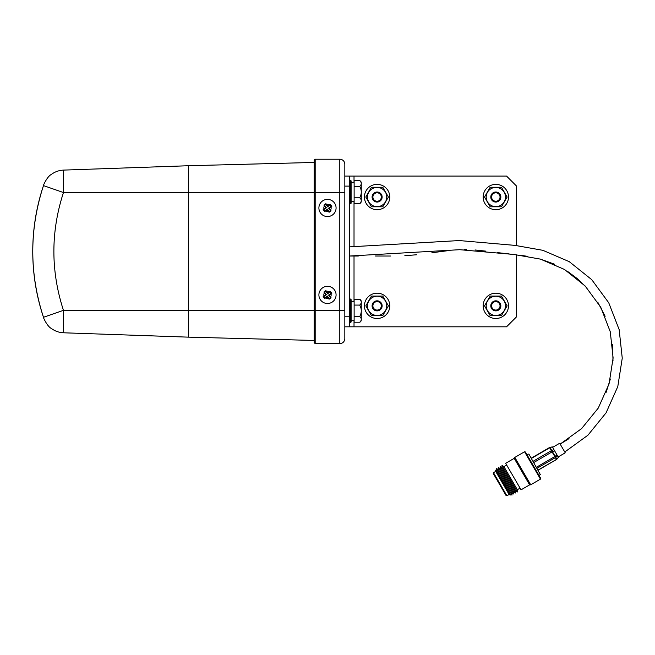 <?xml version="1.0" encoding="UTF-8"?>
<svg xmlns="http://www.w3.org/2000/svg" width="655" height="655" viewBox="0 0 655 655"><rect width="100%" height="100%" fill="white"/><g stroke="black" fill="none" stroke-linecap="round" stroke-linejoin="round"><path stroke-width="0.98" d="M32.75 251.438C32.775 273.97 36.352 295.913 43.484 317.282C29.221 273.389 29.221 229.496 43.484 185.602L43.484 185.602C36.352 206.964 32.775 228.914 32.75 251.438M63.527 318.453L63.658 332.789L188.534 337.153L314.171 340.444M63.519 184.702L63.527 183.867M63.527 183.818L63.535 183.236M63.543 182.442L63.584 178.201M63.584 177.898L63.592 177.096M63.609 174.68L63.625 173.166M43.484 185.602L63.453 192.545L63.658 170.095L63.453 192.545L314.171 192.545L314.171 160.229A1.007 1.007 0 0 1 315.178 159.222L339.798 159.222A5.027 5.027 0 0 1 344.825 164.249L344.825 338.635C344.53 341.681 342.852 343.359 339.798 343.654L339.798 159.222M63.519 317.47L63.658 332.789L63.453 310.339L314.171 310.339L314.171 192.545L344.825 192.545M43.484 317.282L63.453 310.339C50.697 271.072 50.697 231.813 63.453 192.545M327.492 303.502A8.597 8.597 0 0 0 336.081 294.914A8.597 8.597 0 0 0 327.492 286.317A8.597 8.597 0 0 0 318.895 294.914A8.597 8.597 0 0 0 327.492 303.502M330.374 291.328L327.778 293.162L325.92 290.591L323.906 292.024L325.74 294.619L323.169 296.478L324.602 298.492L327.197 296.666L329.056 299.237L331.07 297.796L329.244 295.2L331.815 293.342L330.374 291.328L327.672 293.808L325.822 291.205L324.528 292.13L326.386 294.725L323.783 296.584L324.708 297.869L327.303 296.019L329.162 298.615L330.447 297.697L328.597 295.094L331.193 293.244L330.276 291.95M327.492 216.568A8.597 8.597 0 0 0 336.081 207.971A8.597 8.597 0 0 0 327.492 199.382A8.597 8.597 0 0 0 318.895 207.971A8.597 8.597 0 0 0 327.492 216.568M330.374 204.393L327.778 206.219L325.92 203.648L323.906 205.089L325.74 207.676L323.169 209.543L324.602 211.549L327.197 209.723L329.056 212.294L331.07 210.861L329.244 208.265L331.815 206.407L330.374 204.393L327.672 206.865L325.822 204.27L324.528 205.187L326.386 207.791L323.783 209.641L324.708 210.935L327.303 209.076L329.162 211.671L330.447 210.754L328.597 208.159L331.193 206.3L330.276 205.015M359.734 322.227A2.44 2.44 0 0 0 361.257 320.123L361.257 301.472A2.44 2.44 0 0 0 359.734 299.368L354.126 299.368L354.126 322.227L359.734 322.227C361.789 320.32 361.789 318.412 359.734 316.512C361.789 312.705 361.789 308.898 359.734 305.083C361.789 303.167 361.789 301.267 359.734 299.368M359.734 203.517A2.44 2.44 0 0 0 361.257 201.412L361.257 182.761A2.44 2.44 0 0 0 359.734 180.657L354.126 180.657L354.126 203.517L359.734 203.517C361.789 201.609 361.789 199.701 359.734 197.802C361.789 193.995 361.789 190.187 359.734 186.372C361.789 184.456 361.789 182.557 359.734 180.657M354.126 301.423L351.105 301.423M354.126 320.172L351.105 320.172M354.126 182.712L351.105 182.712M354.126 201.462L351.105 201.462M349.5 322.555L350.351 322.555A0.753 0.753 0 0 0 351.105 321.802L351.105 299.793A0.753 0.753 0 0 0 350.351 299.04L349.5 299.04M349.5 203.844L350.351 203.844A0.753 0.753 0 0 0 351.105 203.091L351.105 181.083A0.753 0.753 0 0 0 350.351 180.33L349.5 180.33M516.59 254.787L516.59 316.774L506.544 326.82L349.5 326.82L349.5 176.064L344.825 176.064L344.825 164.249M315.178 159.222L315.178 343.654L314.171 342.655L314.171 310.339L344.825 310.339M349.5 186.11L344.825 186.11M349.5 316.774L344.825 316.774M349.5 326.82L344.825 326.82M516.59 245.568L516.59 186.11L506.544 176.064L354.019 176.064L354.019 182.712M349.5 176.064L354.019 176.064M359.734 316.512L354.126 316.512M359.734 305.083L354.126 305.083M359.734 197.802L354.126 197.802M359.734 186.372L354.126 186.372M331.193 293.244L331.815 293.342M328.597 295.094L329.244 295.2M330.447 297.697L331.07 297.796M329.162 298.615L329.056 299.237M327.303 296.019L327.197 296.666M324.708 297.869L324.602 298.492M323.783 296.584L323.169 296.478M326.386 294.725L325.74 294.619M324.528 292.13L323.906 292.024M325.822 291.205L325.92 290.591M327.672 293.808L327.778 293.162M331.193 206.3L331.815 206.407M328.597 208.159L329.244 208.265M330.447 210.754L331.07 210.861M329.162 211.671L329.056 212.294M327.303 209.076L327.197 209.723M324.708 210.935L324.602 211.549M323.783 209.641L323.169 209.543M326.386 207.791L325.74 207.676M324.528 205.187L323.906 205.089M325.822 204.27L325.92 203.648M327.672 206.865L327.778 206.219M349.5 246.869L459.286 240.557L515.035 245.388L542.872 250.316L569.277 261.673L591.743 279.66L608.757 302.806L619.155 329.604L622.25 358.17L617.796 386.556L606.072 412.846L587.903 435.223L564.766 451.999M358.318 256.015L349.5 256.031L459.712 249.694L514.003 254.476L540.457 259.126L564.553 269.5L585.161 286.006L600.75 307.22L610.272 331.774L613.113 357.957L609.035 383.961L598.261 408.09L581.615 428.591L560.164 444.09M528.97 454.226L540.359 474.613L528.97 454.226M538.991 475.407L540.359 474.613M527.062 454.881L528.429 454.079M525.375 451.966L540.686 478.314L540.465 479.124L524.565 451.753L525.375 451.966M514.208 458.344L529.617 484.864L521.061 489.834L505.652 463.314L514.208 458.344L514.814 457.419L530.714 484.79L540.465 479.124M514.814 457.419L524.565 451.753M529.617 484.864L530.714 484.79M506.642 465.025L503.908 466.614L517.327 489.711L520.07 488.122M503.908 466.614L502.008 465.435L517.417 491.946L517.327 489.711M502.008 465.435L502.008 467.514L515.608 490.914L517.417 491.946M502.008 467.514L500.199 466.483L515.608 493.002L515.608 490.914M500.199 466.483L500.199 468.571L513.798 491.97L515.608 493.002M500.199 468.571L498.389 467.539L513.798 494.05L513.798 491.97M498.389 467.539L498.389 469.619L511.989 493.018L513.798 494.05M498.389 469.619L496.58 468.587L511.989 495.098L511.989 493.018M496.58 468.587L496.58 470.667L510.179 494.075L511.989 495.098M496.58 470.667L495.696 470.167L510.179 495.09L510.179 494.075M493.477 472.681L506.896 495.778L506.086 495.557L493.256 473.491L493.477 472.681L495.696 471.387L509.115 494.484L510.179 495.09M495.696 471.387L495.696 470.167M506.896 495.778L509.115 494.484M549.979 447.463L552.304 446.866L550.077 447.627A1.506 1.195 149.8 0 0 549.692 447.799L531.41 458.418M531.254 458.148L549.537 447.529L551.371 450.681A1.506 1.195 149.8 0 1 551.756 450.509A1.506 0.434 67 0 1 552.427 451.672L533.792 462.512M558.158 456.928L565.24 452.818L559.681 443.255L552.599 447.373M536.519 467.203L555.153 456.363L556.914 454.799L554.572 450.763L552.427 451.672L556.807 459.13M556.914 454.799L557.495 455.79L555.735 457.354A1.506 1.392 -30.2 0 1 555.399 457.616L537.116 468.235M538.164 470.044L556.447 459.417A1.506 1.392 -30.2 0 0 556.783 459.163L558.396 457.346L557.495 455.79M549.537 447.529A1.506 1.506 0 0 1 549.979 447.357L551.756 450.509L553.901 449.608L552.452 447.119M553.901 449.608L554.572 450.763M495.819 296.224A9.62 9.62 0 0 1 505.447 305.852A9.62 9.62 0 0 1 495.819 315.473A9.62 9.62 0 0 1 486.198 305.852A9.62 9.62 0 0 1 495.819 296.224M495.819 315.628L501.46 315.628L507.109 305.852L501.46 296.076L490.177 296.076L484.536 305.852L490.177 315.628L495.819 315.628M495.819 300.825A5.027 5.027 0 0 1 500.846 305.852A5.027 5.027 0 0 1 495.819 310.871A5.027 5.027 0 0 1 490.792 305.852A5.027 5.027 0 0 1 495.819 300.825M495.819 301.349A4.495 4.495 0 0 1 500.314 305.852A4.495 4.495 0 0 1 495.819 310.347A4.495 4.495 0 0 1 491.324 305.852A4.495 4.495 0 0 1 495.819 301.349M495.819 301.627A4.217 4.217 0 0 1 500.035 305.852A4.217 4.217 0 0 1 495.819 310.069A4.217 4.217 0 0 1 491.602 305.852A4.217 4.217 0 0 1 495.819 301.627M377.108 296.224A9.62 9.62 0 0 1 386.737 305.852A9.62 9.62 0 0 1 377.108 315.473A9.62 9.62 0 0 1 367.488 305.852A9.62 9.62 0 0 1 377.108 296.224M377.108 315.628L382.757 315.628L388.399 305.852L382.757 296.076L371.467 296.076L365.826 305.852L371.467 315.628L377.108 315.628M377.108 300.825A5.027 5.027 0 0 1 382.135 305.852A5.027 5.027 0 0 1 377.108 310.871A5.027 5.027 0 0 1 372.081 305.852A5.027 5.027 0 0 1 377.108 300.825M377.108 301.349A4.495 4.495 0 0 1 381.611 305.852A4.495 4.495 0 0 1 377.108 310.347A4.495 4.495 0 0 1 372.613 305.852A4.495 4.495 0 0 1 377.108 301.349M377.108 301.627A4.217 4.217 0 0 1 381.333 305.852A4.217 4.217 0 0 1 377.108 310.069A4.217 4.217 0 0 1 372.892 305.852A4.217 4.217 0 0 1 377.108 301.627M495.819 318.51A12.666 12.666 0 0 0 508.485 305.852A12.666 12.666 0 0 0 495.819 293.186A12.666 12.666 0 0 0 483.153 305.852A12.666 12.666 0 0 0 495.819 318.51M377.108 318.51A12.666 12.666 0 0 0 389.774 305.852A12.666 12.666 0 0 0 377.108 293.186A12.666 12.666 0 0 0 364.45 305.852A12.666 12.666 0 0 0 377.108 318.51M495.819 187.412A9.62 9.62 0 0 1 505.447 197.032A9.62 9.62 0 0 1 495.819 206.661A9.62 9.62 0 0 1 486.198 197.032A9.62 9.62 0 0 1 495.819 187.412M495.819 206.808L501.46 206.808L507.109 197.032L501.46 187.256L490.177 187.256L484.536 197.032L490.177 206.808L495.819 206.808M495.819 192.005A5.027 5.027 0 0 1 500.846 197.032A5.027 5.027 0 0 1 495.819 202.059A5.027 5.027 0 0 1 490.792 197.032A5.027 5.027 0 0 1 495.819 192.005M495.819 192.537A4.495 4.495 0 0 1 500.314 197.032A4.495 4.495 0 0 1 495.819 201.527A4.495 4.495 0 0 1 491.324 197.032A4.495 4.495 0 0 1 495.819 192.537M495.819 192.816A4.217 4.217 0 0 1 500.035 197.032A4.217 4.217 0 0 1 495.819 201.249A4.217 4.217 0 0 1 491.602 197.032A4.217 4.217 0 0 1 495.819 192.816M377.108 187.412A9.62 9.62 0 0 1 386.737 197.032A9.62 9.62 0 0 1 377.108 206.661A9.62 9.62 0 0 1 367.488 197.032A9.62 9.62 0 0 1 377.108 187.412M377.108 206.808L382.757 206.808L388.399 197.032L382.757 187.256L371.467 187.256L365.826 197.032L371.467 206.808L377.108 206.808M377.108 192.005A5.027 5.027 0 0 1 382.135 197.032A5.027 5.027 0 0 1 377.108 202.059A5.027 5.027 0 0 1 372.081 197.032A5.027 5.027 0 0 1 377.108 192.005M377.108 192.537A4.495 4.495 0 0 1 381.611 197.032A4.495 4.495 0 0 1 377.108 201.527A4.495 4.495 0 0 1 372.613 197.032A4.495 4.495 0 0 1 377.108 192.537M377.108 192.816A4.217 4.217 0 0 1 381.333 197.032A4.217 4.217 0 0 1 377.108 201.249A4.217 4.217 0 0 1 372.892 197.032A4.217 4.217 0 0 1 377.108 192.816M495.819 209.698A12.666 12.666 0 0 0 508.485 197.032A12.666 12.666 0 0 0 495.819 184.366A12.666 12.666 0 0 0 483.153 197.032A12.666 12.666 0 0 0 495.819 209.698M377.108 209.698A12.666 12.666 0 0 0 389.774 197.032A12.666 12.666 0 0 0 377.108 184.366A12.666 12.666 0 0 0 364.45 197.032A12.666 12.666 0 0 0 377.108 209.698M188.534 337.153L188.534 165.731L314.171 162.44M325.412 297.935A3.668 3.668 0 0 0 328.466 298.451M329.563 291.884A3.668 3.668 0 0 0 326.509 291.377M330.513 296.985A3.668 3.668 0 0 0 331.029 293.931M325.412 211A3.668 3.668 0 0 0 328.466 211.508M329.563 204.95A3.668 3.668 0 0 0 326.509 204.434M330.513 210.05A3.668 3.668 0 0 0 331.029 206.988M350.351 322.555L350.351 299.04M350.351 203.844L350.351 180.33M324.462 205.899A3.668 3.668 0 0 0 323.955 208.953M324.462 292.834A3.668 3.668 0 0 0 323.955 295.888M354.019 201.462L354.019 246.869M354.019 256.015L354.019 301.423M354.019 320.172L354.019 326.82M556.447 459.417L551.371 450.681L533.088 461.308M43.713 184.923C43.132 185.627 47.201 176.473 51.368 174.402C55.028 171.716 59.122 170.284 63.658 170.095L188.534 165.731M63.658 332.789C59.122 332.601 55.028 331.168 51.368 328.482C47.201 326.411 43.132 317.249 43.713 317.962M315.178 343.654L339.798 343.654M375.372 256.015L390.789 256.031M404.823 255.72L416.719 254.754M431.866 252.773L449.436 250.472M464.076 249.571L466.442 249.58M475.031 249.964L485.879 251.143M497.235 252.593L509.213 253.935M520.16 255.237L527.57 256.342M540.375 259.102L554.67 264.26M567.754 271.53L577.112 278.481L587.052 288.028M597.745 302.119L605.138 316.267M612.515 344.391L613.006 360.839M610.362 378.991L606.006 392.689M568.999 438.637L560.483 443.91M538.222 470.143L556.504 459.515A1.506 1.506 0 0 0 556.873 459.212L558.453 457.444"/></g></svg>
